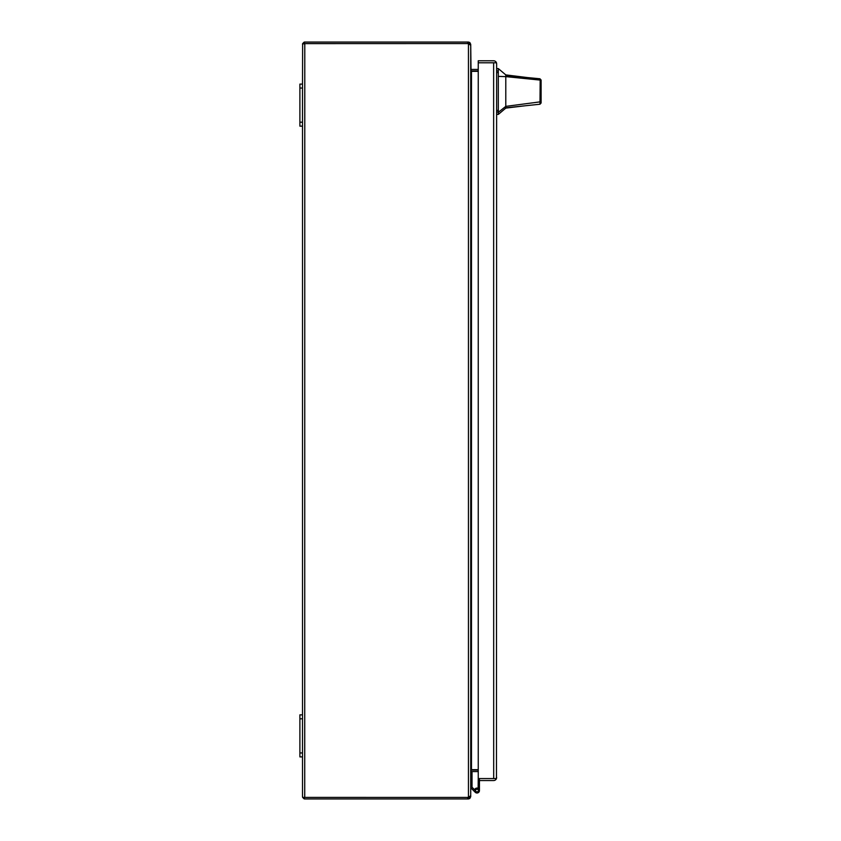 <?xml version="1.0" encoding="UTF-8"?>
<svg xmlns="http://www.w3.org/2000/svg" width="841" height="841" viewBox="0 0 841 841"><rect width="100%" height="100%" fill="white"/><g stroke="black" fill="none" stroke-linecap="round" stroke-linejoin="round"><path stroke-width="1.26" d="M476.984 793A2.46 2.46 0 0 1 475.165 792.201A2.46 2.46 0 0 0 479.444 790.54A2.46 2.46 0 0 0 476.984 788.08L476.984 789.226M475.165 792.201L470.718 787.754L470.718 795.691L470.718 45.309L468.448 43.69L468.448 797.31A2.103 2.103 0 0 1 467.743 797.436L304.558 797.405L304.127 798.845L302.634 797.384L304.789 797.436L302.634 797.384L302.518 796.679L302.634 797.384M471.023 770.177L470.718 772.606L472.022 772.606L472.022 787.208L475.67 790.855M474.629 789.815A2.46 2.46 0 0 1 476.984 788.08M478.14 788.364L478.245 777.462M478.14 788.091L479.444 788.091L479.444 778.556L496.463 778.556L478.245 778.556L478.245 62.781L493.688 62.781M479.444 788.091L479.444 790.54M477.246 789.226L476.721 789.226A1.051 1.051 0 0 0 475.67 790.277L475.67 790.803A1.051 1.051 0 0 0 476.721 791.854L477.246 791.854A1.051 1.051 0 0 0 478.298 790.803L478.298 790.277A1.051 1.051 0 0 0 477.246 789.226M493.688 778.556L493.635 62.781L478.245 62.781L478.245 60.783L493.635 60.783A3.007 3.007 0 0 1 496.463 62.781L493.635 62.781L496.463 62.781L496.642 63.79L496.463 778.556A3.007 3.007 0 0 1 493.635 780.553L479.444 780.553M496.642 777.547L496.463 778.556M496.642 63.79L496.463 62.781M505.788 74.891L505.788 75.469L527.517 77.572L505.788 74.891L498.324 68.584L498.324 114.418L505.788 108.111L505.788 106.376L498.324 112.337M541.11 91.501C541.11 100.994 541.11 100.994 541.11 91.501C541.11 82.008 541.11 82.008 541.11 91.501M527.517 77.572L539.933 78.77L541.11 80.032L541.11 100.878L540.227 101.845L505.788 106.376L505.788 76.626L540.174 80.084L539.975 78.781M541.11 98.86L541.11 102.98L539.985 104.231L505.788 107.806M505.788 85.319L505.788 83.238M541.11 80.505L541.11 81.535M505.788 75.469L505.788 76.626L498.324 76.394M539.985 104.231L540.174 80.084L541.11 81.178M541.11 102.98L541.11 100.878M304.127 798.845A2.271 2.271 0 0 0 304.789 798.95L468.448 798.95L468.448 797.436L304.726 797.436L304.789 43.564L467.743 43.564L302.634 43.616L302.518 84.1L299.89 84.1L299.89 126.15L302.518 126.15L302.518 714.85L299.89 714.85L299.89 756.9L302.518 756.9L302.518 796.679M467.743 43.564L468.448 43.564L468.448 42.05L467.743 42.05L467.743 43.564A2.103 2.103 0 0 1 468.448 43.69M469.204 796.679L468.448 797.436M304.789 797.436L467.743 797.436L467.743 798.95M469.204 44.321L468.448 43.564M304.558 43.564L304.127 42.155A2.271 2.271 0 0 1 304.789 42.05L467.743 42.05M470.003 796.679L470.718 796.679L469.814 798.498L468.448 798.95M304.127 43.564L302.634 43.616L304.148 43.921L302.634 43.616L304.127 42.155M468.448 797.31L470.718 795.691L470.718 796.679M468.448 42.05L469.814 42.502L470.718 44.321L470.003 44.321M478.245 770.041L471.475 770.041A2.271 2.271 0 0 0 471.076 770.072M471.076 70.928A2.271 2.271 0 0 0 471.475 70.959L478.245 70.959M471.023 70.823L470.718 44.321M302.518 44.321L302.634 43.616M470.718 69.677L471.317 71.338L478.245 71.338M478.245 769.662L471.317 769.662L470.718 771.323M471.317 771.575A0.757 0.757 0 0 1 471.475 771.554L478.245 771.554M478.245 69.446L471.475 69.446A0.757 0.757 0 0 1 471.317 69.425M299.89 718.792L302.518 718.792L302.518 714.85M302.518 718.792L302.518 752.958L299.89 752.958M302.518 756.9L302.518 752.958M299.89 88.042L302.518 88.042L302.518 84.1M302.518 88.042L302.518 122.208L299.89 122.208M302.518 126.15L302.518 122.208M496.642 110.402L498.324 110.402M498.324 72.599L496.642 72.599M498.324 70.97L496.642 70.97M498.324 112.032L496.642 112.032M469.814 798.498L468.9 797.289M468.9 43.711L469.814 42.502M471.475 71.338L471.475 769.662M524.795 105.819L505.788 108.111M498.324 68.584L496.642 68.584M498.324 114.418L496.642 114.418"/></g></svg>
